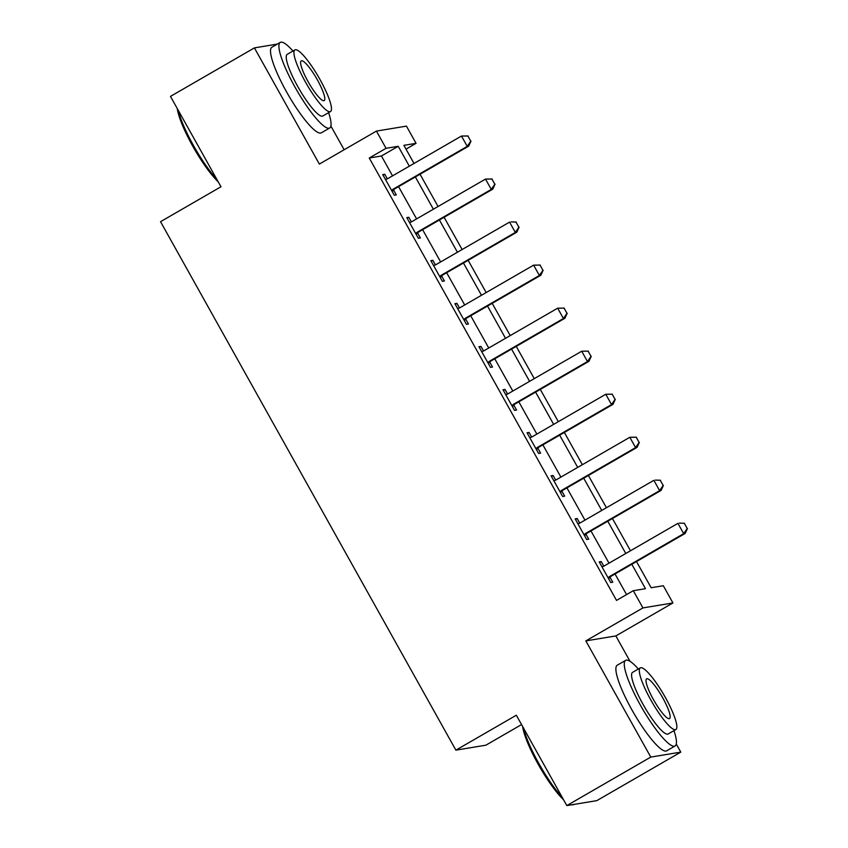<?xml version="1.0" encoding="UTF-8"?>
<svg xmlns="http://www.w3.org/2000/svg" width="848" height="848" viewBox="0 0 848 848"><rect width="100%" height="100%" fill="white"/><g stroke="black" fill="none" stroke-linecap="round" stroke-linejoin="round"><path stroke-width="1.27" d="M636.509 561.556L651.147 587.749L663.306 585.735L672.93 602.949L642.922 607.921L633.297 590.706L645.466 588.682L631.813 564.259M630.053 661.355L615.849 635.926L672.93 602.949M615.849 635.926L585.841 640.897L650.776 757.094L566.824 805.6L596.833 800.629L680.785 752.123L676.28 744.056M521.552 724.574L485.893 745.18L455.885 750.151L160.537 221.688L220.978 186.761L170.469 96.396L254.411 47.891L319.357 164.077L376.438 131.09L406.446 126.119L416.061 143.333L403.902 145.347L414.015 163.463M344.14 149.757L330.9 126.087M284.684 43.375L284.006 42.983M406.022 149.142L416.061 143.333M650.776 757.094L680.785 752.123M277.338 44.085L254.411 47.891M392.539 175.875L381.43 155.99L369.262 158.014L616.517 600.405L633.297 590.706M626.555 594.596L615.023 573.958M609.002 563.178L590.971 530.933M584.95 520.142L566.93 487.897M560.899 477.106L542.879 444.861M536.848 434.081L518.828 401.825M512.796 391.045L494.776 358.789M488.745 348.009L470.725 315.753M464.693 304.973L446.673 272.727M440.642 261.937L422.622 229.691M416.591 218.901L398.571 186.655M387.345 178.864L384.769 174.253L382.734 174.582L394.288 195.241L396.313 194.902L393.546 189.952M411.397 221.9L408.821 217.279L406.786 217.618L418.34 238.277L420.364 237.938L417.598 232.988M435.448 264.926L432.872 260.315L430.837 260.654L442.391 281.313L444.416 280.974L441.649 276.024M459.499 307.962L456.924 303.351L454.888 303.69L466.442 324.349L468.467 324.01L465.7 319.06M483.551 350.998L480.975 346.387L478.94 346.726L490.483 367.375L492.518 367.046L489.752 362.096M507.602 394.034L505.026 389.423L502.991 389.762L514.535 410.411L516.57 410.082L513.803 405.121M531.654 437.07L529.078 432.459L527.043 432.787L538.586 453.447L540.621 453.108L537.855 448.157M555.705 480.106L553.129 475.495L551.094 475.823L562.637 496.483L564.673 496.144L561.906 491.193M579.756 523.142L577.181 518.52L575.145 518.859L586.689 539.519L588.724 539.18L585.957 534.229M603.808 566.167L601.232 561.556L599.197 561.895L610.74 582.555L612.775 582.216L610.009 577.265M585.841 640.897L642.922 607.921M369.262 158.014L386.052 148.305L376.438 131.09M566.824 805.6L516.326 715.224L455.885 750.151M420.046 174.243L438.066 206.499M444.098 217.279L462.118 249.524M468.149 260.315L486.169 292.56M492.2 303.351L510.22 335.596M516.252 346.376L534.272 378.632M540.303 389.412L558.323 421.668M564.355 432.448L582.375 464.704M588.406 475.484L606.426 507.74M612.457 518.52L630.477 550.765M409.33 166.166L398.221 146.291L386.052 148.305M625.792 553.479L607.762 521.223M601.741 510.443L583.71 478.198M577.689 467.407L559.659 435.162M553.638 424.371L535.607 392.126M529.587 381.346L511.556 349.09M505.535 338.31L487.515 306.054M481.484 295.274L463.464 263.018M457.432 252.238L439.412 219.982M433.381 209.202L415.361 176.956M381.43 155.99L398.221 146.291M383.095 175.218L384.769 174.253M407.146 218.254L408.821 217.279M431.197 261.29L432.872 260.315M455.249 304.315L456.924 303.351M479.3 347.351L480.975 346.387M503.352 390.387L505.026 389.423M527.403 433.423L529.078 432.459M551.454 476.459L553.129 475.495M575.506 519.495L577.181 518.52M599.557 562.531L601.232 561.556M470.767 141.171L467.873 136.009L470.767 141.171L467.237 146.375L468.69 146.132L394.818 188.818A3.954 3.869 -99.4 0 0 393.896 189.57L392.179 191.468M385.416 179.384L386.476 179.161A3.954 3.869 -99.4 0 0 387.589 178.737L461.46 136.051L467.237 146.375L393.355 189.062A3.954 3.869 -99.4 0 0 392.433 189.814L391.702 190.62M467.873 136.009L461.46 136.051L468.117 135.966M468.69 146.132L471.011 141.128M494.819 184.207L491.925 179.045L494.819 184.207L491.289 189.411L492.741 189.168L418.87 231.854A3.954 3.869 -99.4 0 0 417.947 232.606L416.23 234.504M409.467 222.42L410.527 222.197A3.954 3.869 -99.4 0 0 411.64 221.763L485.512 179.076L491.289 189.411L417.407 232.098A3.954 3.869 -99.4 0 0 416.485 232.84L415.753 233.656M491.925 179.045L485.512 179.076L492.169 179.002M492.741 189.168L495.062 184.164M518.87 227.243L515.976 222.07L518.87 227.243L515.34 232.447L516.792 232.204L442.921 274.89A3.954 3.869 -99.4 0 0 441.999 275.642L440.282 277.54M433.519 265.456L434.579 265.223A3.954 3.869 -99.4 0 0 435.692 264.799L509.563 222.112L515.34 232.447L441.458 275.134A3.954 3.869 -99.4 0 0 440.536 275.876L439.805 276.692M515.976 222.07L511.026 221.869L516.22 222.038M516.792 232.204L519.114 227.2M542.921 270.268L540.028 265.106L542.921 270.268L539.392 275.473L540.844 275.24L466.972 317.926A3.954 3.869 -99.4 0 0 466.05 318.668L464.333 320.576M457.57 308.492L458.63 308.259A3.954 3.869 -99.4 0 0 459.743 307.835L533.615 265.148L539.392 275.473L465.51 318.159A3.954 3.869 -99.4 0 0 464.587 318.912L463.856 319.728M540.028 265.106L533.615 265.148L540.271 265.064M540.844 275.24L543.165 270.236M566.973 313.304L564.079 308.142L566.973 313.304L563.443 318.509L564.895 318.265L491.024 360.951A3.954 3.869 -99.4 0 0 490.102 361.704L488.384 363.601M481.622 351.517L482.682 351.295A3.954 3.869 -99.4 0 0 483.795 350.871L557.666 308.184L563.443 318.509L489.561 361.195A3.954 3.869 -99.4 0 0 488.639 361.948L487.907 362.753M564.079 308.142L557.666 308.184L564.323 308.1M564.895 318.265L567.217 313.262M218.201 181.811A48.241 9.413 -120 0 1 192.676 146.015A48.241 9.413 -120 0 1 177.253 108.544M178.239 110.293A49.428 9.646 60 0 0 193.439 145.474A49.428 9.646 60 0 0 216.802 179.299M292.973 51.039A49.428 9.646 60 0 0 280.253 42.4A49.428 9.646 60 0 0 294.85 86.878A49.428 9.646 60 0 0 329.713 127.995A49.428 9.646 60 0 0 328.589 112.657M280.253 42.4L271.858 47.255A49.428 9.646 60 0 0 286.454 91.722A49.428 9.646 60 0 0 321.318 132.839L329.713 127.995M330.519 111.544L322.791 116.006A35.584 6.943 -120 0 1 297.69 86.401A35.584 6.943 -120 0 1 287.186 54.378L294.903 49.915A35.584 6.943 60 0 0 305.407 81.938A35.584 6.943 60 0 0 330.519 111.544A35.584 6.943 60 0 0 320.003 79.521A35.584 6.943 60 0 0 294.903 49.915M308.004 81.514A22.938 4.473 60 0 0 324.18 100.594A22.938 4.473 60 0 0 317.417 79.956A22.938 4.473 60 0 0 301.231 60.876A22.938 4.473 60 0 0 308.004 81.514M563.581 799.781A48.241 9.413 -120 0 1 538.045 763.984A48.241 9.413 -120 0 1 522.633 726.513M523.608 728.273A49.428 9.646 60 0 0 538.819 763.444A49.428 9.646 60 0 0 562.171 797.268M638.353 669.008A49.428 9.646 60 0 0 625.633 660.369A49.428 9.646 60 0 0 640.219 704.847A49.428 9.646 60 0 0 675.093 745.964A49.428 9.646 60 0 0 673.959 730.637M625.633 660.369L617.238 665.224A49.428 9.646 60 0 0 631.824 709.702A49.428 9.646 60 0 0 666.698 750.819L675.093 745.964M675.888 729.524L668.16 733.986A35.584 6.943 -120 0 1 643.06 704.381A35.584 6.943 -120 0 1 632.555 672.358L640.282 667.895A35.584 6.943 60 0 0 650.787 699.918A35.584 6.943 60 0 0 675.888 729.524A35.584 6.943 60 0 0 665.383 697.501A35.584 6.943 60 0 0 640.282 667.895M653.384 699.483A22.938 4.473 60 0 0 669.56 718.563A22.938 4.473 60 0 0 662.786 697.925A22.938 4.473 60 0 0 646.611 678.845A22.938 4.473 60 0 0 653.384 699.483M571.902 804.763A49.428 9.646 60 0 0 573.683 804.561L573.916 804.423M591.024 356.34L588.13 351.178L591.024 356.34L587.494 361.545L588.947 361.301L515.075 403.987A3.954 3.869 -99.4 0 0 514.153 404.74L512.425 406.637M505.673 394.553L506.733 394.331A3.954 3.869 -99.4 0 0 507.846 393.907L581.717 351.22L587.494 361.545L513.612 404.231A3.954 3.869 -99.4 0 0 512.69 404.984L511.959 405.789M588.13 351.178L581.717 351.22L588.374 351.136M588.947 361.301L591.268 356.298M615.076 399.376L612.182 394.214L615.076 399.376L611.546 404.581L612.998 404.337L539.127 447.023A3.954 3.869 -99.4 0 0 538.204 447.776L536.477 449.673M529.724 437.589L530.784 437.367A3.954 3.869 -99.4 0 0 531.897 436.943L605.769 394.256L611.546 404.581L537.664 447.267A3.954 3.869 -99.4 0 0 536.742 448.02L536.01 448.825M612.182 394.214L605.769 394.256L612.426 394.172M612.998 404.337L615.319 399.334M639.127 442.412L636.233 437.25L639.127 442.412L635.587 447.617L637.049 447.373L563.178 490.059A3.954 3.869 -99.4 0 0 562.256 490.812L560.528 492.709M553.776 480.625L554.836 480.403A3.954 3.869 -99.4 0 0 555.949 479.968L629.82 437.282L635.587 447.617L561.715 490.303A3.954 3.869 -99.4 0 0 560.793 491.056L560.062 491.861M636.233 437.25L629.82 437.282L636.477 437.208M637.049 447.373L639.36 442.37M663.178 485.448L660.285 480.275L663.178 485.448L659.638 490.653L661.101 490.409L587.229 533.095A3.954 3.869 -99.4 0 0 586.307 533.848L584.579 535.745M577.827 523.661L578.887 523.439A3.954 3.869 -99.4 0 0 580 523.004L653.872 480.318L659.638 490.653L585.767 533.339A3.954 3.869 -99.4 0 0 584.844 534.081L584.113 534.897M660.285 480.275L655.334 480.085L660.528 480.244M661.101 490.409L663.412 485.406M687.219 528.474L684.336 523.311L687.219 528.474L683.689 533.689L685.152 533.445L611.281 576.131A3.954 3.869 -99.4 0 0 610.359 576.873L608.631 578.781M601.879 566.697L602.939 566.464A3.954 3.869 -99.4 0 0 604.052 566.04L677.923 523.354L683.689 533.689L609.818 576.375A3.954 3.869 -99.4 0 0 608.896 577.117L608.164 577.933M684.336 523.311L679.386 523.11L684.58 523.28M685.152 533.445L687.463 528.442M392.433 189.814L393.896 189.57M393.355 189.062L394.818 188.818M416.485 232.84L417.947 232.606M417.407 232.098L418.87 231.854M440.536 275.876L441.999 275.642M441.458 275.134L442.921 274.89M464.587 318.912L466.05 318.668M465.51 318.159L466.972 317.926M488.639 361.948L490.102 361.704M489.561 361.195L491.024 360.951M512.69 404.984L514.153 404.74M513.612 404.231L515.075 403.987M536.742 448.02L538.204 447.776M537.664 447.267L539.127 447.023M560.793 491.056L562.256 490.812M561.715 490.303L563.178 490.059M584.844 534.081L586.307 533.848M585.767 533.339L587.229 533.095M608.896 577.117L610.359 576.873M609.818 576.375L611.281 576.131"/></g></svg>
